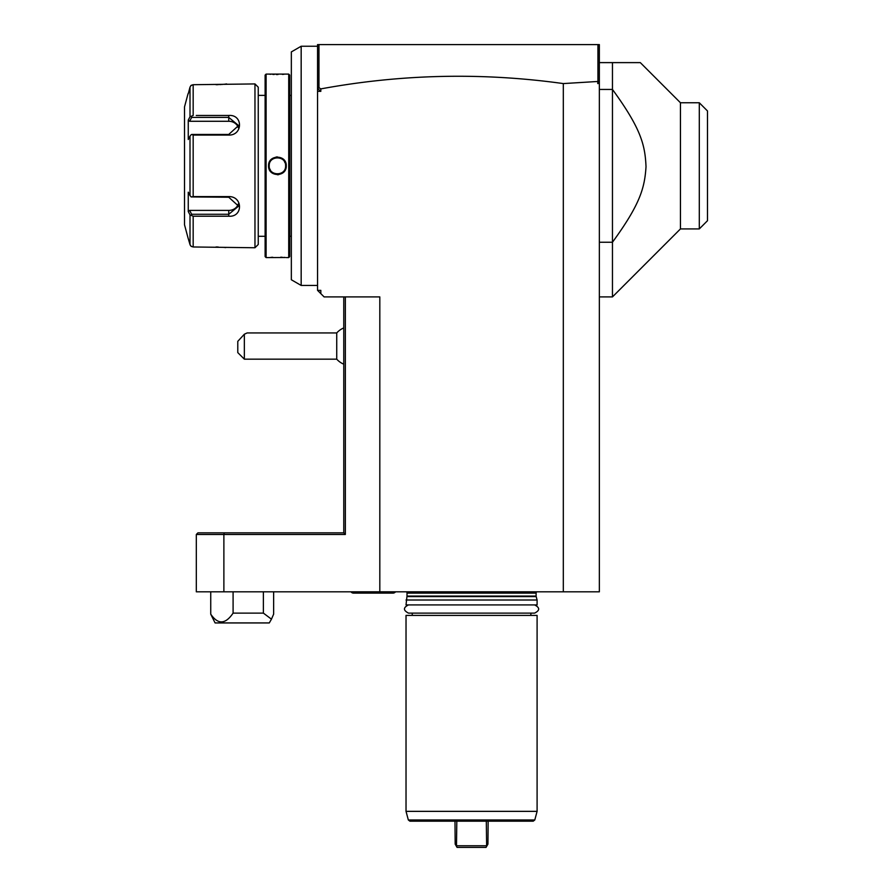 <?xml version="1.0" encoding="UTF-8"?>
<svg xmlns="http://www.w3.org/2000/svg" width="892" height="892" viewBox="0 0 892 892"><rect width="100%" height="100%" fill="white"/><g stroke="black" fill="none" stroke-linecap="round" stroke-linejoin="round"><path stroke-width="1.34" d="M599.335 81.886L597.774 83.592L597.774 81.473L599.335 81.886L599.335 46.217L597.718 44.6L599.346 44.6L599.346 591.82L196.318 591.82L196.318 534.475L223.881 534.475L223.881 591.82M597.774 81.473L563.309 83.58C482.193 72.285 401.367 74.058 320.83 88.899L320.83 91.341L317.552 91.341L317.552 290.357L320.83 290.357L320.83 293.635L324.108 296.913L379.814 296.913L379.814 591.82M345.349 296.913L345.349 534.475L223.881 534.475L224.305 532.836L197.946 532.836L196.318 534.475M563.309 83.58L563.309 591.82M320.83 293.635L317.552 290.357M317.552 91.341L317.552 44.6L319.191 44.6L317.563 46.217L317.563 88.609L318.957 87.684L318.957 44.834M224.305 532.836L343.777 532.836L343.766 296.913M343.766 532.836L345.349 534.475M597.718 44.6L319.191 44.6M599.346 83.235L597.774 83.592M320.83 88.899L318.957 87.684M597.941 44.834L597.941 81.306M320.83 91.341L317.563 88.609M640.311 62.618L612.458 62.618L640.311 62.618L680.451 102.758L699.295 102.758L699.295 228.921L680.451 228.921L612.458 296.913L612.458 242.245C640.333 204.023 644.648 187.822 646.02 166.726C645.083 144.961 641.047 128.682 612.458 89.434L599.346 89.434M599.346 242.245L612.458 242.245L612.458 62.618L599.346 62.618M680.451 228.921L680.451 102.758M699.295 228.921L707.479 220.725L707.479 110.954L699.295 102.758M336.73 359.164L336.73 332.95L247.106 332.95L244.341 334.221L244.341 359.164L336.73 359.164A19.657 19.657 0 0 0 343.766 364.181M244.341 334.221L237.785 341.346L237.785 352.608L244.341 359.164M317.552 285.44L301.173 285.44L301.173 46.239L317.552 46.239M301.173 116.752L301.173 136.108M301.173 145.485L301.173 155.52M301.173 166.737L301.173 202.952M301.173 207.011L301.173 210.222M301.173 213.389L301.173 216.511M301.173 219.599L301.173 222.643M301.173 228.597L301.173 231.229M301.173 285.44L291.338 279.765L291.338 51.914L301.173 46.239M289.699 95.388L291.271 95.388L291.271 236.291A3.278 3.278 0 0 1 291.338 236.949M291.271 95.388A3.278 3.278 0 0 0 291.338 94.73M289.699 236.291L291.271 236.291M286.265 257.587L288.718 257.587L289.699 256.606L289.699 75.073L288.718 74.092L266.106 74.092L266.106 257.587L285.373 257.509M268.559 74.092L270.856 74.281M272.818 74.404L274.178 74.471M276.297 74.515L277.969 74.527M282.296 74.393L283.979 74.281M284.938 257.465L283.979 257.398M282.262 257.286L280.712 257.219M272.785 257.275L270.9 257.387M277.412 174.754L278.717 174.654M285.083 170.272L285.908 168.32M277.412 156.925L276.096 157.025M269.741 161.407L268.916 163.347M288.718 257.587L288.718 74.092M268.57 165.834C268.057 154.327 286.778 154.349 286.254 165.834C286.767 177.352 268.046 177.33 268.57 165.834L269.217 165.834C268.715 155.275 286.109 155.275 285.607 165.834C286.109 176.404 268.715 176.404 269.217 165.834A8.195 8.195 0 0 1 269.228 165.388M266.106 74.092L265.125 75.073L265.125 256.606L266.106 257.587M258.245 236.291L265.125 236.291M258.245 95.388L265.125 95.388M196.262 115.469L228.753 115.469C243.115 114.321 243.037 135.406 228.753 135.082L193.174 135.082L193.174 196.597L228.753 196.597C243.037 196.273 243.115 217.358 228.753 216.21L193.174 216.21L193.174 246.972L254.967 247.753L258.245 244.486L258.245 87.193L254.967 83.926L193.174 84.707L190.788 85.677M216.054 84.707L218.306 84.662M219.7 84.606L220.759 84.539M221.595 84.484L222.587 84.406M223.558 84.305L224.226 84.238M224.951 84.16L226.646 83.937M225.631 247.608L224.929 247.519M224.282 247.441L223.569 247.374M218.239 247.017L216.02 246.972M189.439 213.801L190.007 214.883L193.174 216.21L196.262 216.21M199.262 216.21L215.686 216.21M215.697 115.469L199.262 115.469M191.1 85.353L190.007 87.137L191.1 85.353L193.174 84.707L193.174 115.469L190.007 116.796L190.007 87.137L188.257 93.749M254.967 247.753L254.967 83.926M193.174 246.972L191.1 246.326L190.007 244.542L188.034 237.93L190.007 244.542L190.007 214.883L188.257 211.571L189.617 210.4L228.753 210.4A9.834 8.519 0 0 0 238.275 204M190.041 244.631L190.33 245.333M188.034 93.749L184.521 106.862L184.521 224.817L188.034 237.93M188.703 92.066L190.007 87.137M193.174 196.597L191.1 196.92L190.007 195.504L190.007 136.175L188.257 139.487L188.257 120.097L189.617 121.279L191.668 117.409L191.1 116.439M191.668 117.409L228.753 117.409L238.588 125.538L228.753 134.436L191.668 134.436L193.174 135.082M190.007 136.175L191.1 134.759M228.753 196.597L228.753 197.244L191.1 196.92M228.753 197.244L238.588 206.141L228.753 214.27L191.668 214.27L191.1 215.24M191.668 214.27L189.617 210.4M188.257 211.571L188.257 192.193L190.007 195.504M188.257 120.097L190.007 116.796M189.617 121.279L228.753 121.279A9.834 8.519 180 0 1 238.275 127.679M286.265 165.834L285.607 165.834A8.195 8.195 0 0 0 285.596 165.388M285.005 162.768A8.195 8.195 0 0 0 284.392 161.552M281.894 158.977A8.195 8.195 0 0 0 281.103 158.531M273.721 173.148A8.195 8.195 0 0 1 272.93 172.702M270.432 170.127A8.195 8.195 0 0 1 269.819 168.911M233.091 591.82L233.091 613.116L263.385 613.116L271.458 619.171L273.632 614.164L273.632 591.82M263.385 591.82L263.385 613.116M271.458 619.171L269.284 622.939L215.095 622.939L210.735 614.164L210.735 591.82M210.735 614.164C217.994 624.79 225.442 624.445 233.091 613.116M406.507 591.82A1.962 1.962 0 0 1 407.008 593.124L407.008 596.079A1.962 1.962 0 0 1 406.942 596.592L406.027 604.921L537.096 604.921L537.096 600.004L406.027 600.004M536.616 591.82A1.962 1.962 0 0 0 536.114 593.124L536.114 596.079A1.962 1.962 0 0 0 536.181 596.592L537.096 600.004M412.249 615.402L412.249 613.116L408.48 613.116L534.631 613.116C539.995 610.407 539.995 607.675 534.631 604.921M530.863 615.402L530.863 613.116L534.631 613.116M537.096 615.402L406.027 615.402L406.027 811.352L537.096 811.352L537.096 615.402M431.784 811.363L449.724 811.363M450.226 811.363L452.244 811.363M455.321 811.363L457.574 811.363M459.938 811.363L462.312 811.363M464.699 811.363L467.096 811.363M534.787 819.971L408.335 819.971L409.919 821.186L533.204 821.186L534.787 819.971L537.096 811.352M486.642 846.385L486.307 821.186L488.136 821.186L487.946 844.122L486.051 847.4L457.072 847.4L456.481 846.385L456.815 821.186M454.987 821.186L455.176 844.122L456.481 846.385M486.307 845.761L456.815 845.761M350.98 591.82A3.278 3.278 0 0 0 353.6 593.124L392.915 593.124A3.278 3.278 0 0 0 395.535 591.82M228.753 115.469L228.753 121.279M228.753 135.082L228.753 134.436M228.753 216.21L228.753 210.4M536.114 593.124L407.008 593.124M536.114 596.079L407.008 596.079M536.181 596.592L406.942 596.592M599.346 296.913L612.458 296.913M343.766 327.933A19.657 19.657 0 0 0 336.73 332.95M408.48 604.921C403.128 607.597 403.128 610.329 408.48 613.116M408.335 819.971L406.027 811.352"/></g></svg>
